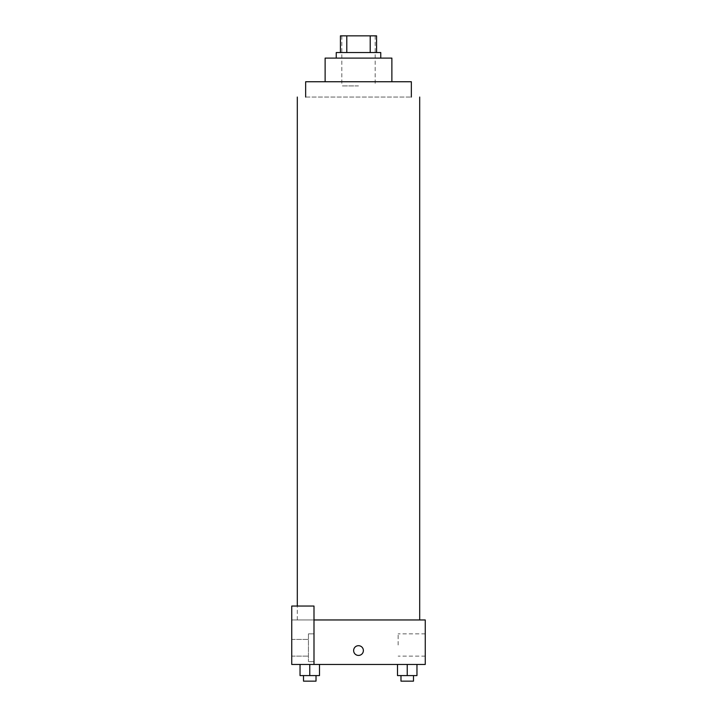 <?xml version="1.0" encoding="UTF-8"?>
<svg xmlns="http://www.w3.org/2000/svg" width="717" height="717" viewBox="0 0 717 717"><rect width="100%" height="100%" fill="white"/><g stroke="black" fill="none" stroke-linecap="round" stroke-linejoin="round"><path stroke-width="0.54" stroke-dasharray="3.58 2.69" d="M358.5 85.915L341.812 85.915L358.5 85.915M358.5 35.85L341.812 35.85L358.5 35.85M370.205 52.538L370.205 35.85L376.577 35.85L376.577 52.538L346.795 52.538L376.577 52.538M370.205 35.85L340.423 35.85M346.795 52.538L340.423 52.538L346.795 52.538L346.795 35.85M380.754 52.538L336.246 52.538M336.246 58.104L380.754 58.104L336.246 58.104M391.876 58.104L325.124 58.104M325.124 81.747L391.876 81.747L325.124 81.747M411.352 81.747L305.648 81.747M358.5 619.954L297.304 619.954L358.5 619.954M407.229 619.954C399.297 619.954 399.297 619.954 407.229 619.954C415.17 619.954 415.17 619.954 407.229 619.954C399.297 619.954 399.297 619.954 407.229 619.954C415.17 619.954 415.17 619.954 407.229 619.954M291.747 619.954L313.992 619.954L291.747 619.954L291.747 664.462L313.992 664.462L313.992 606.053L291.747 606.053L291.747 619.954M313.992 664.462L425.253 664.462L425.253 619.954L313.992 619.954L313.992 606.053L313.992 664.462L313.992 619.954M309.771 619.954C301.83 619.954 301.83 619.954 309.771 619.954C317.703 619.954 317.703 619.954 309.771 619.954C301.83 619.954 301.83 619.954 309.771 619.954C317.703 619.954 317.703 619.954 309.771 619.954M291.747 650.552L291.747 645.685L291.747 650.552M291.747 647.774L291.747 656.118L291.747 647.774M308.435 647.774L308.435 656.118L308.435 647.774M308.435 633.864L308.435 661.683L308.435 633.864L308.435 661.683L308.435 633.864L313.992 633.864L313.992 661.683L313.992 633.864L308.435 633.864M313.992 633.864L313.992 661.683L313.992 633.864M313.992 606.053L291.747 606.053L313.992 606.053M319.504 675.584L319.504 664.462L319.504 675.584L309.771 675.584L319.504 675.584L309.771 675.584L309.771 664.462L300.038 664.462L319.495 664.462L300.038 664.462L309.771 664.462L300.038 664.462L300.038 675.584L309.771 675.584L300.038 675.584L300.038 664.462L319.504 664.462L309.771 664.462L319.504 664.462L309.771 664.462L309.771 675.584L300.038 675.584L300.038 664.462M416.962 675.584L416.962 664.462L416.962 675.584L407.229 675.584L416.962 675.584L407.229 675.584L407.229 664.462L397.505 664.462L416.962 664.462L397.496 664.462L416.962 664.462L397.496 664.462L407.229 664.462L407.229 675.584L397.496 675.584L397.496 664.462L397.496 675.584L413.485 675.584L397.496 675.584L397.496 664.462M425.253 644.995L425.253 633.864L425.253 644.995M398.15 644.995L398.15 633.864L398.15 644.995M353.633 650.552A4.867 4.867 0 0 0 360.938 654.773A4.867 4.867 0 0 0 360.938 646.34A4.867 4.867 0 0 0 353.633 650.552M363.367 650.552A4.867 4.867 0 0 0 356.062 646.34A4.867 4.867 0 0 0 356.062 654.773A4.867 4.867 0 0 0 363.367 650.552A4.867 4.867 0 0 1 356.062 654.773A4.867 4.867 0 0 1 356.062 646.34A4.867 4.867 0 0 1 363.367 650.552M400.982 675.584L400.982 681.15L413.485 681.15L400.982 681.15L413.485 681.15L413.485 675.584L400.982 675.584L413.485 675.584M407.229 675.584L407.229 664.462M303.515 675.584L303.515 681.15L316.018 681.15L303.515 681.15L316.018 681.15L316.018 675.584L303.515 675.584L316.018 675.584M309.771 675.584L309.771 664.462M305.648 97.046L411.352 97.046L305.648 97.046M341.812 35.85L341.812 85.915M375.188 35.85L375.188 85.915M297.304 619.954L297.304 606.053M291.747 656.118L308.435 656.118L291.747 656.118M291.747 639.43L308.435 639.43L291.747 639.43M313.992 661.683L308.435 661.683L313.992 661.683M425.253 633.864L398.15 633.864M425.253 656.118L398.15 656.118"/><path stroke-width="1.08" d="M346.795 52.538L346.795 35.85L340.423 35.85L340.423 52.538L340.423 35.85M346.795 35.85L376.577 35.85L376.577 52.538M370.205 52.538L370.205 35.85M336.246 58.104L336.246 52.538L380.754 52.538L380.754 58.104M325.124 81.747L325.124 58.104L391.876 58.104L391.876 81.747M305.648 97.046L305.648 81.747L411.352 81.747L411.352 97.046M313.992 619.954L425.253 619.954L425.253 664.462L291.747 664.462L291.747 606.053L313.992 606.053L313.992 664.462M353.633 650.552A4.867 4.867 0 0 1 360.938 646.34A4.867 4.867 0 0 1 360.938 654.773A4.867 4.867 0 0 1 353.633 650.552M397.496 664.462L397.496 675.584L416.962 675.584L416.962 664.462L416.962 675.584M407.229 675.584L407.229 664.462M413.485 675.584L413.485 681.15L400.982 681.15L400.982 675.584M300.038 664.462L300.038 675.584L319.504 675.584L319.504 664.462L319.504 675.584M309.771 675.584L309.771 664.462M316.018 675.584L316.018 681.15L303.515 681.15L303.515 675.584M419.696 619.954L419.696 97.046M297.304 606.053L297.304 97.046"/></g></svg>
